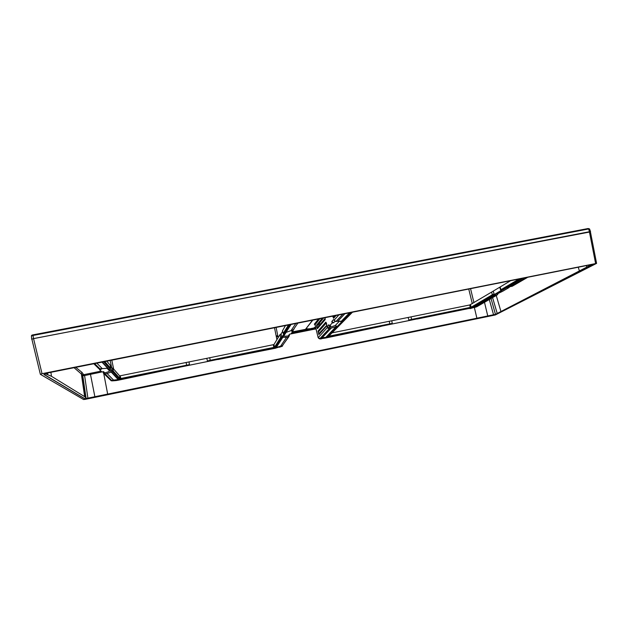 <?xml version="1.0" encoding="UTF-8"?>
<svg xmlns="http://www.w3.org/2000/svg" width="628" height="628" viewBox="0 0 628 628"><rect width="100%" height="100%" fill="white"/><g stroke="black" fill="none" stroke-linecap="round" stroke-linejoin="round"><path stroke-width="0.94" d="M318.168 337.707L327.11 327.777L327.243 326.489L329.088 327.675L330.728 325.908L329.229 326.215L332.181 323.012L333.719 322.698L334.991 321.324M509.308 286.925L507.746 287.781L509.175 287.491L502.526 291.353L497.478 293.755L497.455 294.846L495.735 295.113L476.291 306.401L471.094 308.026M332.181 323.012L331.804 321.473L333.719 322.698M331.804 321.473L333.539 319.566L334.324 320.61M333.539 319.566L335.627 321.505L337.762 321.246L344.646 313.984M327.243 326.489L328.86 324.707L329.229 326.215M334.661 315.978L333.523 317.25L333.083 316.292M326.207 323.028L326.733 325.39L318.82 333.68L318.388 331.914L326.207 323.028L325.822 322.125C326.505 322.957 326.811 324.213 326.748 325.885L318.891 334.598L318.035 331.058L325.822 322.125M325.139 317.87L325.194 319.558L317.446 328.648L316.944 325.971L323.404 318.223M315.005 324.825L319.605 318.977M314.848 324.519L314.306 324.221L318.317 319.236M322.211 338.523L322.235 338.523C320.343 339.316 318.977 339.002 318.137 337.574L314.926 324.495M327.11 327.777L329.08 328.829L336.145 326.568L326.434 336.734M328.742 328.868L329.088 327.675L335.313 325.437L337.15 326.521L336.145 326.568M349.294 313.058L341.232 321.348L341.389 322.195L337.15 326.521M341.232 321.348L337.762 321.246M101.053 371.14L83.524 374.728L82.04 372.42L75.988 367.537M299.289 330.838L297.915 331.089M306.378 329.386L304.486 330.155L306.323 329.457L305.506 329.308M304.572 329.692L304.486 330.155M308.05 329.103L310.13 328.734L307.061 329.253L306.7 329.716L308.065 329.441M310.13 328.734L307.43 328.923M307.485 329.166L306.998 328.978L306.7 329.716M313.364 328.083L310.813 328.593M315.601 327.251L314.691 327.486M315.664 327.518L314.251 327.518L313.929 328.256L315.68 327.573M306.283 328.585L306.668 328.083M297.468 331.144L299.187 331.223L300.663 330.611L298.01 331.034M300.757 330.477L300.239 330.579M301.244 330.611L304.023 330.006L301.189 330.391M301.809 330.438L303.614 330.061L301.809 330.438M312.854 328.271L311.048 328.742L312.854 328.271M314.738 327.706L313.929 328.256M83.241 373.958L82.488 374.963L74.269 367.882M84.254 374.665L84.599 375.568L82.778 375.725L82.488 374.963L85.816 397.838L84.654 396.661L81.287 373.448L82.04 372.42M99.389 368.832L99.562 369.688L101.885 371.949L84.599 375.568L87.936 398.325L86.122 398.529L82.778 375.725L83.524 374.728M591.545 264.647L495.461 314.353L476.895 318.208L474.368 307.563M47.328 373.024L590.548 264.757M50.907 372.357L51.465 376.29L45.138 373.66M51.465 376.29L84.654 396.661M85.816 397.838L86.122 398.529M87.936 398.325L476.895 318.208M591.788 265.259L497.031 314.008L491.842 315.507L89.757 398.223L84.733 398.788L491.81 315.374L496.999 313.874L591.741 265.087M84.709 398.639L43.921 374.312M42.037 373.691L596.592 263.383L495.319 314.966L85.259 399.337L83.579 399.526L40.357 374.319L42.037 373.691L33.559 338.625L31.879 339.214L40.341 374.241L31.879 339.214M84.733 398.788L43.984 374.524L49.031 372.655L589.323 264.977L592.345 264.875M596.576 263.32L590.399 231.763L589.394 231.74L33.559 338.625M590.422 231.865L33.527 338.594L31.683 339.222L31.965 339.56M510.117 280.999L500.131 286.98L500.963 289.689L500.626 290.175M521.075 278.816L493.694 294.901L494.079 294.022L492.344 294.76L491.606 292.091L500.131 286.98M491.606 292.091L469.752 304.965L410.987 316.873L411.662 319.385L408.844 320.052L410.382 320.296L329.135 336.796L328.114 336.851L328.554 336.404M390.961 324.244L392.264 323.42L389.768 323.836L389.274 321.269L410.987 316.873M389.274 321.269L332.047 332.871M328.114 336.851L352.19 312.485M522.221 278.589L472.813 307.437L328.978 336.961L327.07 337.063L350.958 312.728M493.694 294.901L471.84 307.634L410.382 320.296M525.244 277.984L510.329 286.643L506.427 287.812M510.329 286.643L512.267 286.242L527.245 277.584M509.073 287.059L509.175 287.491M493.891 295.129L495.735 295.113M328.067 337.118L322.133 337.723L331.042 328.326M342.621 314.392L335.964 321.489L342.653 314.385M326.191 337.495L326.097 337.927C320.319 338.994 321.387 338.351 320.413 338.28L329.111 328.821M498.098 293.449L497.455 294.846M501.254 291.604L497.478 293.755L495.979 293.912M326.097 337.927L381.141 326.356M417.275 319.008L470.254 308.23M501.372 290.411L500.587 290.003L499.755 287.294M494.079 294.022L493.333 291.337M408.176 317.533L408.844 320.052M392.264 323.42L391.77 320.853M110.355 366.407L111.729 367.961L112.883 368.165L119.603 375.834L120.27 375.779L206.793 358.337L273.926 344.568L279.994 334.591L281.061 333.955L282.655 331.356M106.941 361.367L110.175 365.198M282.506 330.783L285.332 325.806M289.641 324.951L275.276 347.59L274.585 347.174L273.926 344.568L274.577 347.151L273.855 347.386L210.294 360.299L207.428 360.974L209.077 361.226L186.689 365.755L186.131 362.435M120.27 375.779L120.788 378.48L189.46 364.625L189.02 361.94M189.46 364.625L188.031 365.504M102.45 362.262L118.378 379.477L121.055 379.234L276.281 347.425L290.905 324.7L285.936 332.44L291.054 330.611L295.662 323.75M275.276 347.59L209.077 361.226M186.689 365.755L119.508 379.249L103.808 361.995M97.858 367.725L99.514 368.848L107.639 368.22L111.415 372.019L107.066 373.495L113.582 380.097L120.011 379.414M107.639 368.22L102.16 362.325M117.695 379.037L111.078 371.925M97.042 363.345L102.129 368.495M274.805 347.943L280.622 346.154L286.564 337.299L282.804 337.322L276.336 347.37M107.066 373.495L104.797 374.037L104.782 372.867C108.102 372.012 109.672 371.352 109.484 370.889L110.434 370.96M105.174 373.982L111.745 380.474L113.582 380.097M111.996 380.576L111.745 380.474C113.205 380.929 115.764 380.756 119.414 379.964L119.257 379.571M99.907 368.817L94.812 363.785L99.938 368.817M291.054 330.611L293.355 329.724M293.08 330.085L297.696 323.349L293.111 330.085M289.547 334.198L288.323 335.886L288.668 336.953L282.145 345.981M103.33 372.875L104.797 374.037M103.306 372.851L103.039 372.019M119.414 379.964L178.823 367.482M217.963 359.53L275.26 348.265L275.3 347.849M282.804 337.322L285.936 332.44M288.331 337.048L286.564 337.299M288.668 336.953L289.469 335.36M292.53 330.501L291.525 331.168L293.088 330.854L292.954 330.21M286.132 332.338L283.919 335.776C283.754 336.294 285.222 336.333 288.323 335.886L289.461 334.214L290.992 333.908L293.088 330.854M294.485 328.075L293.457 329.959M101.885 371.949L103.526 371.619L104.782 372.867L103.801 372.781L102.78 371.768M99.632 368.848L101.241 369.35L99.562 369.688M102.921 371.909L103.801 372.781L103.282 372.514L103.424 373.22M206.793 358.337L207.428 360.974M281.446 337.872L280.692 337.401L281.768 336.781L281.76 337.621M281.768 336.781L281.061 333.955M288.323 325.21L283.33 333.68M110.583 368.338L110.002 369.052M110.599 368.251L104.954 361.767M111.729 367.961L112.451 371.745M119.508 379.249L120.011 378.551L113.338 371.117L112.184 370.928M306.825 328.342L306.401 328.428M292.201 332.141L292.86 332.008M305.53 329.284L312.618 320.366M292.97 331.765L305.467 329.362L312.351 320.421M292.962 331.733L292.475 331.749M339.465 321.112L335.313 325.437M509.135 286.972L507.746 287.781M334.159 320.092L338.657 315.178M322.447 338.484L319.88 338.641L318.161 337.542L314.997 324.652L314.306 324.221M335.901 315.727L333.601 318.278L332.73 316.363M317.446 328.648C316.842 327.855 316.551 326.686 316.591 325.123L322.07 318.49M333.601 318.278L333.429 316.222M326.748 325.885L326.662 324.911M318.891 334.598L318.035 331.058M316.591 325.123L317.376 327.698L325.123 318.553L317.376 327.777L325.116 318.584M325.194 319.558L325.116 317.878M319.88 338.641L329.08 328.829M340.305 321.112L341.389 322.195M315.782 327.981L291.737 332.816M277.764 335.627L276.163 335.949M90.283 373.385L94.891 396.825M316.002 328.876L290.992 333.9M277.945 336.529L276.351 336.851M579.322 270.684L578.302 267.355M496.253 295.505L500.869 311.245M586.803 267.01L586.379 265.644M47.492 372.993L47.72 374.618M103.769 373.676L107.678 394.141M487.775 316.033L484.494 302.304M489.298 299.532L493.584 314.895M491.033 298.528L495.461 314.353M492.588 297.633L497.172 313.309M595.587 263.407L589.394 231.74M32.13 335.258L588.161 228.514L589.559 228.984L590.555 231.63M589.472 231.693L588.585 228.969L33.025 335.454L33.527 338.594M33.025 334.865L33.025 335.454L31.424 336.011C31.408 335.36 31.942 334.983 33.025 334.865L588.161 228.514L589.527 228.914M31.439 336.129L31.683 339.222M318.537 324.064L318.985 325.869M319.471 322.941L319.919 324.762M468.802 289.233L472.28 303.662M470.608 288.872L473.944 302.665M338.461 326.379L338.971 325.712M476.746 306.739L474.792 307.437M477.256 306.503L476.699 306.762M496.552 295.325L477.767 306.189L476.291 306.401M327.07 337.063L326.379 336.608M320.437 338.068L322.133 337.723M518.61 279.303L500.963 289.689L501.701 290.152M493.059 295.215L492.344 294.76L471.173 307.218L411.662 319.385L411.646 320.021M471.84 307.634L471.173 307.218L470.458 304.753M470.301 308.097L469.752 304.965M389.76 324.472L389.768 323.836L328.734 336.216M329.135 336.796L329.048 335.901M342.684 322.101L342.221 322.423M110.23 360.715L111.713 367.945M111.855 360.394L113.629 369.021M274.562 327.957L276.917 339.654M276.155 327.635L278.157 337.605L276.155 327.635M118.378 379.477L117.656 379.006M109.484 370.889L106.941 368.165M114.916 380.67L112.122 380.874L105.151 373.99M288.354 337.04L281.996 346.342L279.499 347.198M110.41 380.003L112.122 380.874M275.857 346.672L274.742 346.899M283.118 344.694L281.996 346.342M291.847 330.697L291.525 331.168M282.341 345.808L280.622 346.154M210.404 360.935L209.666 357.662M273.918 348.022L273.298 344.772M280.692 337.401L274.577 347.151L280.7 337.424L279.994 334.598L280.692 337.393M282.443 330.556L283.197 333.437L283.966 333.9M110.033 368.84L110.599 368.063L110.151 365.041M112.883 368.165L113.338 371.117L112.789 371.87M120.953 379.116L120.788 378.48L120.011 378.551L119.603 375.834M341.475 322.038L341.083 321.253M318.529 324.072L318.977 325.885M500.587 290.05L501.011 289.798M476.935 306.692L474.572 307.508M477.351 306.456L470.003 308.654M327.047 337.118L326.348 336.687M115.05 380.654L111.227 380.796L104.201 373.935M279.374 347.237L282.498 346.138M100.229 369.256L99.805 368.832M98.855 368.699L94.004 363.95M282.011 346.075L275.26 348.265M283.911 334.167L283.197 333.437L288.354 325.21"/></g></svg>
